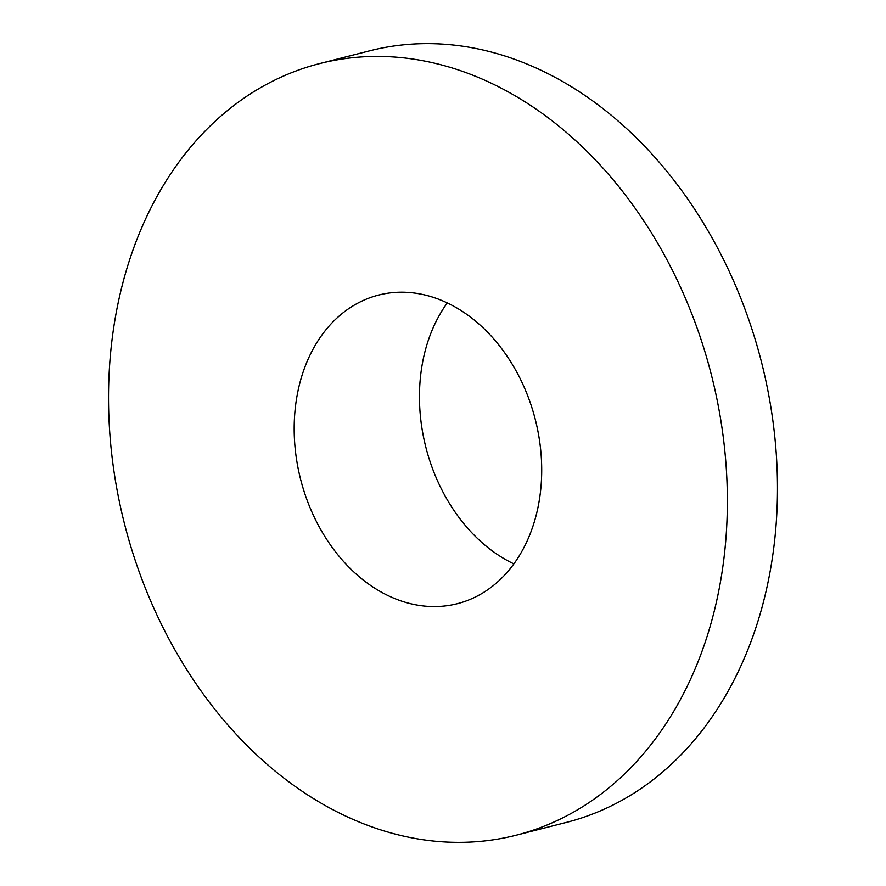<?xml version="1.0" encoding="UTF-8"?>
<svg xmlns="http://www.w3.org/2000/svg" width="886" height="886" viewBox="0 0 886 886"><rect width="100%" height="100%" fill="white"/><g stroke="black" fill="none" stroke-linecap="round" stroke-linejoin="round"><path stroke-width="1.33" d="M516.372 835.166L566.486 822.385A398.135 302.746 -104.3 0 0 776.978 466.213A398.135 302.746 -104.3 0 0 532.652 66.45A398.135 302.746 -104.3 0 0 369.628 50.834L319.514 63.615A398.135 302.746 75.7 0 1 482.549 79.242A398.135 302.746 75.7 0 1 726.874 478.994A398.135 302.746 75.7 0 1 516.372 835.166A398.135 302.746 75.7 0 1 353.348 819.55A398.135 302.746 75.7 0 1 109.022 419.787A398.135 302.746 75.7 0 1 319.514 63.615M443.786 301.329A159.258 121.094 75.7 0 1 541.512 461.229A159.258 121.094 75.7 0 1 457.32 603.698A159.258 121.094 75.7 0 1 392.099 597.452A159.258 121.094 75.7 0 1 294.373 437.551A159.258 121.094 75.7 0 1 378.577 295.082A159.258 121.094 75.7 0 1 443.786 301.329M513.88 563.895A159.258 121.094 75.7 0 1 447.286 302.923"/></g></svg>

